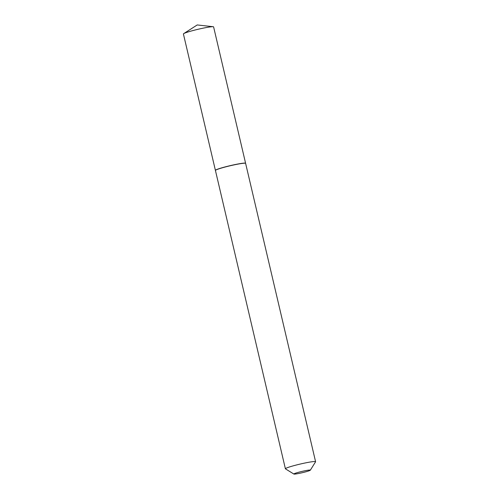 <?xml version="1.0" encoding="UTF-8"?>
<svg xmlns="http://www.w3.org/2000/svg" width="499" height="499" viewBox="0 0 499 499"><rect width="100%" height="100%" fill="white"/><g stroke="black" fill="none" stroke-linecap="round" stroke-linejoin="round"><path stroke-width="0.75" d="M245.589 163.341A15.506 1.216 166.8 0 0 245.595 163.285L213.603 26.884A15.506 1.216 166.8 0 0 213.185 26.715A15.506 1.216 166.8 0 0 189.346 31.568A15.506 1.216 166.8 0 0 183.707 33.626A15.506 1.216 166.8 0 0 183.414 33.969L215.406 170.365A15.506 1.216 166.8 0 0 215.431 170.415M245.595 163.285A15.506 1.216 166.8 0 0 237.069 164.171A15.506 1.216 166.8 0 0 221.338 167.97A15.506 1.216 166.8 0 0 215.406 170.365M308.65 470.127A8.471 0.667 166.8 0 0 299.076 472.141A8.471 0.667 166.8 0 0 293.88 474.05A8.471 0.667 166.8 0 0 295.539 474.013A8.471 0.667 166.8 0 0 304.496 472.16A8.471 0.667 166.8 0 0 310.328 470.195A8.471 0.667 166.8 0 0 308.65 470.127M310.328 470.195L315.561 461.812A15.506 1.216 166.8 0 0 315.586 461.706A15.506 1.216 166.8 0 0 312.493 461.694A15.506 1.216 166.8 0 0 295.527 465.224A15.506 1.216 166.8 0 0 285.397 468.786A15.506 1.216 166.8 0 0 285.465 468.867L293.88 474.05M315.586 461.706L245.62 163.398A15.506 1.216 166.8 0 0 245.552 163.31A15.506 1.216 166.8 0 0 242.526 163.379A15.506 1.216 166.8 0 0 226.122 166.766A15.506 1.216 166.8 0 0 215.456 170.371A15.506 1.216 166.8 0 0 215.431 170.477L285.397 468.786M245.552 163.31L245.414 163.229A15.394 1.21 166.8 0 0 242.414 163.298A15.394 1.21 166.8 0 0 226.128 166.66A15.394 1.21 166.8 0 0 215.537 170.24L215.456 170.371M183.707 33.626L197.224 24.95L213.185 26.715"/></g></svg>
